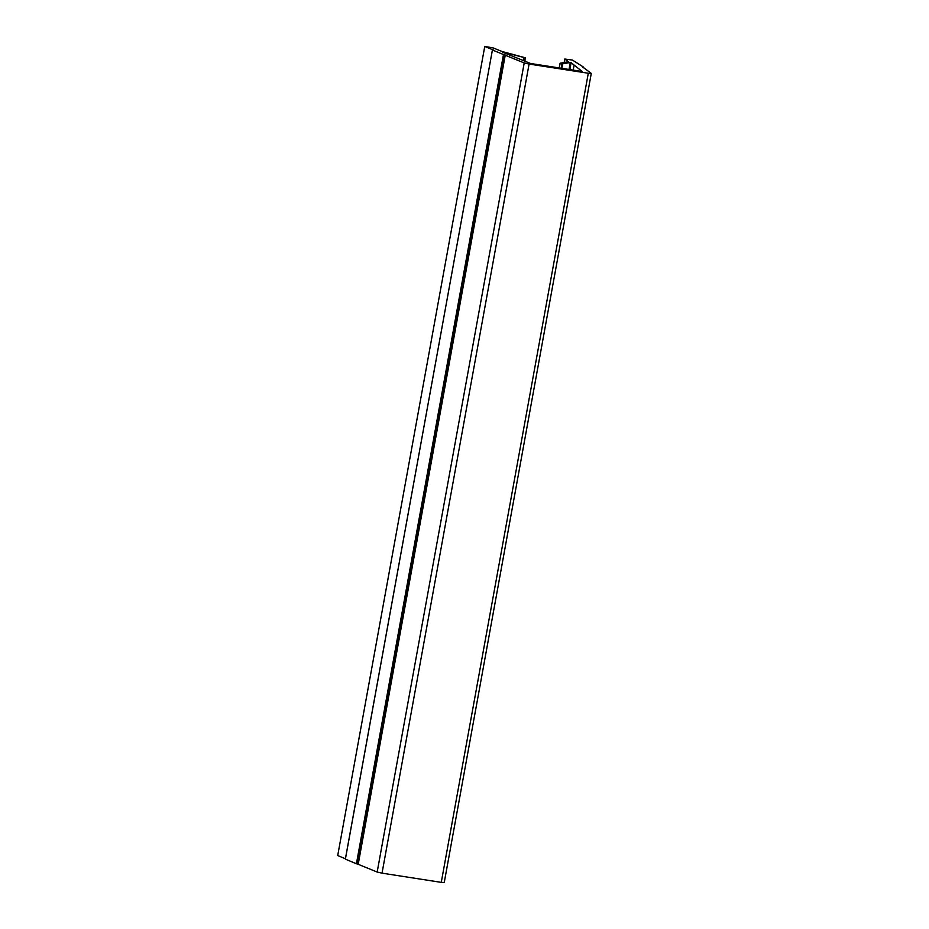 <?xml version="1.0" encoding="UTF-8"?>
<svg xmlns="http://www.w3.org/2000/svg" width="929" height="929" viewBox="0 0 929 929"><rect width="100%" height="100%" fill="white"/><g stroke="black" fill="none" stroke-linecap="round" stroke-linejoin="round"><path stroke-width="1.39" d="M569.001 69.64L570.29 62.51L571.091 62.661L569.802 69.756M524.99 61.14L525.094 57.714L502.055 51.49L493.125 47.89L484.752 46.45L493.671 50.131L492.405 50.003L345.402 859.093M570.29 62.51L562.684 63.787L560.152 63.23L568.49 61.72L564.855 59.038L564.228 62.475M582.785 67.434L583.505 67.085L572.461 60.071L564.855 59.038M345.425 858.756L337.715 855.563L484.752 46.45M492.428 50.027L524.211 62.94L529.089 64.043L382.04 873.155L441.263 882.364L588.301 73.252L591.285 73.437L582.855 67.062M529.089 64.043L588.301 73.252M444.19 882.469L441.263 882.364M382.04 873.155L377.174 872.052L524.211 62.94M504.517 54.881L357.468 864.005L377.174 872.052M357.468 864.005L356.422 863.773L503.46 54.648M345.414 859.151L356.422 863.773M582.332 71.603L571.091 62.661M582.344 71.533L530.633 63.497L502.461 52.163M525.582 57.9L502.496 51.978M358.234 864.109L505.271 54.997M523.399 60.466L523.886 57.761M573.158 70.279L573.994 65.692M561.824 68.525L562.684 63.787M559.246 68.119L560.141 63.218M583.389 67.863L583.528 67.109L583.377 67.852M524.014 60.722L524.537 57.853M561.139 68.409L561.999 63.671M345.356 859.116L492.405 50.003M559.2 68.119L560.094 63.184M564.832 59.003L564.205 62.475M591.285 73.437L444.248 882.55"/></g></svg>
